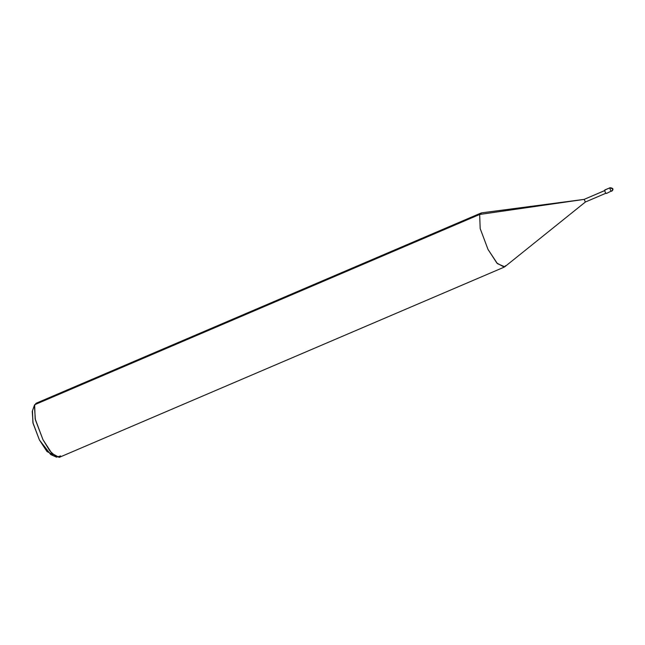 <?xml version="1.0" encoding="UTF-8"?>
<svg xmlns="http://www.w3.org/2000/svg" width="645" height="645" viewBox="0 0 645 645"><rect width="100%" height="100%" fill="white"/><g stroke="black" fill="none" stroke-linecap="round" stroke-linejoin="round"><path stroke-width="0.97" d="M606.461 193.476L612.557 190.42C613.532 188.864 612.685 187.977 610.025 187.743L604.736 190.065C604.913 192.008 605.486 193.145 606.461 193.476C605.486 193.145 604.913 192.008 604.736 190.065L609.928 187.84L612.532 188.808L612.557 190.42L611.662 191.251C610.686 190.92 610.114 189.783 609.928 187.84C610.114 189.783 610.686 190.92 611.662 191.251L612.557 190.42L612.532 188.808L610.186 187.751M605.018 190.42L584.152 199.386L604.954 190.493L584.152 199.386L481.694 212.842L479.662 214.471L34.637 404.746L34.169 406.052L36.047 403.286L481.081 213.011L479.662 214.471L584.152 199.386L479.662 214.471L480.186 228.58L488.007 249.405L496.884 263.071L504.213 267.119L59.187 457.394L51.85 453.346L42.973 439.688L35.153 418.855L34.637 404.746L479.662 214.471L480.186 228.58L488.007 249.405L497.432 263.66L504.761 266.788L585.41 201.998L584.152 199.386L585.386 202.014L606.179 193.121M504.213 267.119L505.632 265.651M38.087 403.27L34.637 404.746L34.379 405.366L35.37 419.726L42.973 439.688L49.826 450.879L56.526 457.168L60.598 455.926M56.526 457.168L50.705 454.548L39.418 439.979L33.08 423.346L32.25 411.381L34.379 405.366M32.468 410.865L32.903 422.62L39.418 439.979L46.98 451.548L53.1 454.652M610.025 187.743L604.825 189.969"/></g></svg>

